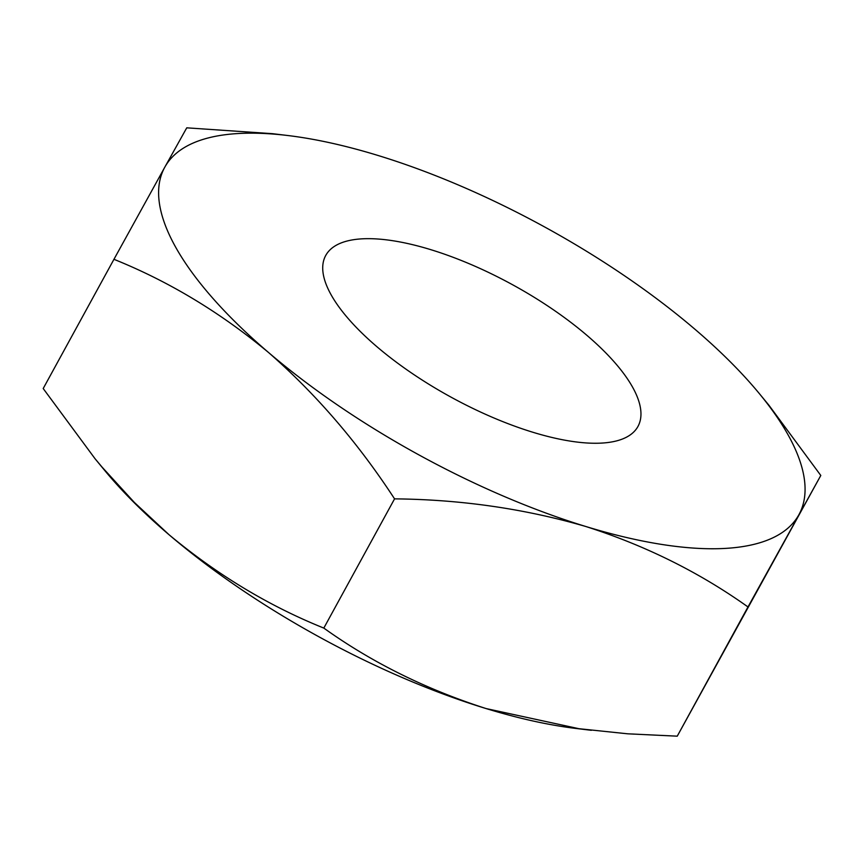 <?xml version="1.0" encoding="UTF-8"?>
<svg xmlns="http://www.w3.org/2000/svg" width="864" height="864" viewBox="0 0 864 864"><rect width="100%" height="100%" fill="white"/><g stroke="black" fill="none" stroke-linecap="round" stroke-linejoin="round"><path stroke-width="1.3" d="M820.8 475.47L677.246 736.171L627.631 733.806L578.988 728.708L486.065 708.556C425.833 689.234 371.758 662.407 323.816 628.085L394.556 498.863C460.944 499.511 524.664 508.712 585.738 526.478C645.246 545.443 699.322 572.27 747.986 606.949L820.8 475.47L768.949 405.27L759.51 393.811A361.552 130.151 28.7 0 0 694.958 329.27A361.552 130.151 28.7 0 0 377.935 155.444A361.552 130.151 28.7 0 0 287.712 135.508A361.552 130.151 28.7 0 0 164.819 167.141L113.951 259.308C169.02 281.491 220.612 312.606 268.726 352.663C316.17 394.211 358.117 442.951 394.556 498.863M677.246 736.171L747.986 606.949M323.816 628.085C268.736 605.902 217.145 574.787 169.042 534.73L134.341 502.427L101.984 467.014L95.051 458.73L43.2 388.53L113.951 259.308M287.712 135.508L272.635 133.693L186.754 127.829L164.819 167.141A361.552 130.151 28.7 0 0 175.759 247.363A361.552 130.151 28.7 0 0 268.726 352.663A361.552 130.151 28.7 0 0 585.738 526.478A361.552 130.151 28.7 0 0 798.865 514.782A361.552 130.151 28.7 0 0 759.51 393.811M331.16 294.883A177.995 64.076 -151.3 0 1 325.717 255.485A177.995 64.076 -151.3 0 1 512.611 284.764A177.995 64.076 -151.3 0 1 637.967 426.438A177.995 64.076 -151.3 0 1 492.383 417.312A177.995 64.076 -151.3 0 1 331.16 294.883M95.051 458.73L104.49 470.189A361.552 130.151 28.7 0 0 169.042 534.73A361.552 130.151 28.7 0 0 486.065 708.556A361.552 130.151 28.7 0 0 576.288 728.492L591.365 730.307"/></g></svg>
